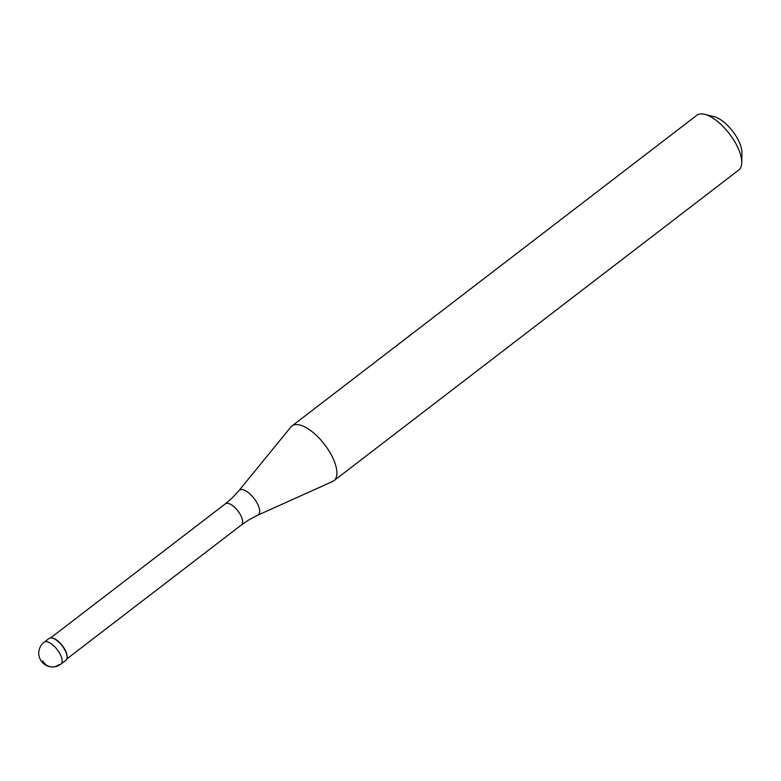 <?xml version="1.0" encoding="UTF-8"?>
<svg xmlns="http://www.w3.org/2000/svg" width="781" height="781" viewBox="0 0 781 781"><rect width="100%" height="100%" fill="white"/><g stroke="black" fill="none" stroke-linecap="round" stroke-linejoin="round"><path stroke-width="1.17" d="M52.561 638.097A13.277 5.633 52.5 0 1 52.835 638.155L52.268 638.018A13.794 5.848 52.5 0 1 64.657 649.587A13.794 5.848 -127.5 0 0 49.115 638.409L44.156 642.216A13.794 5.848 52.5 0 1 59.707 653.394A13.794 5.848 52.5 0 1 60.957 664.104L65.907 660.296A13.794 5.848 -127.5 0 0 64.657 649.587A13.794 5.848 52.5 0 1 67.107 657.358L67.117 656.772A13.277 5.633 52.5 0 1 67.107 657.055M52.835 638.155A13.277 5.633 52.5 0 1 64.764 649.294A13.277 5.633 52.5 0 1 67.117 656.772M225.338 503.823L232.24 497.897L238.947 490.634L290.874 427.022A34.491 14.624 52.5 0 1 291.928 425.996A34.491 14.624 52.5 0 1 330.783 453.937A34.491 14.624 52.5 0 1 333.917 480.715A34.491 14.624 52.5 0 1 332.657 481.467L257.769 515.167L249.022 519.765L241.505 524.891A13.277 5.633 -127.5 0 0 240.304 514.581A13.277 5.633 -127.5 0 0 225.338 503.823L50.687 637.862M333.917 480.715L738.758 170.024A34.491 14.624 -127.5 0 0 741.755 162.673A34.491 14.624 -127.5 0 0 735.634 143.255A34.491 14.624 -127.5 0 0 704.657 114.329A34.491 14.624 -127.5 0 0 696.769 115.315L291.928 425.996M741.755 162.673L741.95 152.92A25.861 10.973 -127.5 0 0 737.362 138.354A25.861 10.973 -127.5 0 0 714.127 116.662L704.657 114.329M42.652 660.765A13.794 11.793 91.9 0 0 58.965 664.67M238.947 490.634A15.542 6.59 52.5 0 1 256.929 502.769A15.542 6.59 52.5 0 1 257.769 515.167M44.156 642.216A13.794 13.794 0 0 0 40.505 659.867A13.794 13.794 0 0 0 60.957 664.104M241.505 524.891L66.854 658.92"/></g></svg>
